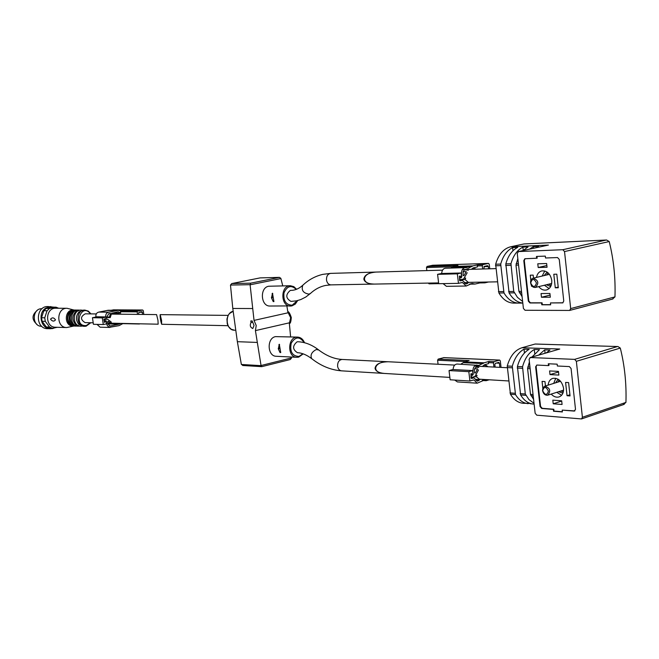 <?xml version="1.0" encoding="UTF-8"?>
<svg xmlns="http://www.w3.org/2000/svg" width="659" height="659" viewBox="0 0 659 659"><rect width="100%" height="100%" fill="white"/><g stroke="black" fill="none" stroke-linecap="round" stroke-linejoin="round"><path stroke-width="0.99" d="M388.118 361.758C379.979 361.989 375.622 364.196 375.045 368.381C375.762 371.223 378.843 372.912 384.288 373.439L384.765 373.464M376.446 272.06L376.025 272.068C368.332 272.777 364.27 275.141 363.842 279.177C364.691 282.266 368.117 283.905 374.123 284.078M273.23 301.6L273.93 301.6L272.48 293.214L271.508 297.95L273.23 301.6L273.88 301.46M280.042 352.549L280.742 352.581L279.284 344.253L278.329 348.932L280.042 352.549L280.668 352.392M297.679 300.562L295.298 304.079L291.912 305.9L270.001 306.023C260.725 306.526 259.489 287.596 268.715 286.237L290.372 285.734C280.289 285.372 280.413 306.526 290.487 306.056L291.846 305.908M303.206 353.867L298.7 357.129L296.781 357.31L276.253 356.28C267.332 356.33 266.598 338.174 275.462 336.625L297.637 337.103C287.678 336.238 286.789 357.277 296.781 357.31L298.618 357.137M161.57 320.373L160.162 314.64C159.997 317.267 160.491 320.447 161.62 324.179L161.57 320.373M286.887 306.048L287.975 312.811L254.036 320.398L250.107 284.812L250.717 283.164L279.441 277.373L280.849 278.337L282.76 285.874M242.965 365.465L241.342 364.345L237.355 341.683L232.792 308.461L230.477 285.067L250.099 284.68M291.443 357.046L291.443 358.158L290.207 359.559L261.763 366.659L261.046 365.531L255.42 330.612L256.219 325.538L254.036 320.398M251.038 322.556L250.815 320.933L252.208 320.958L254.036 325.488L252.817 328.528C250.239 327.391 249.646 325.398 251.038 322.556L252.381 322.251M255.42 330.612L289.301 322.836L290.619 336.881M279.441 277.373L260.074 277.9L231.737 283.576L230.477 285.067M388.143 361.758L342.153 359.452C334.352 359.048 326.518 355.876 318.659 349.945L316.246 349.55C311.6 352.063 310.084 355.102 311.699 358.653C306.6 354.83 301.871 352.853 297.506 352.713C292.481 349.55 292.332 345.917 297.052 341.832L297.967 341.741C305.076 342.087 311.938 344.789 318.536 349.847M310.438 293.453L305.825 297.011L300.784 299.565L296.509 300.833L290.99 301.41C285.676 298.288 285.438 294.631 290.265 290.446L290.924 290.372C295.092 290.364 299.038 288.658 302.761 285.281C301.155 290.215 303.239 293.173 309.022 294.145L310.595 293.313C315.101 289.186 320.085 286.566 325.538 285.454L330.9 284.869C328.544 284.672 327.078 283.057 326.502 280.026C326.37 276.137 327.762 273.922 330.678 273.378L376.025 272.068M553.807 274.259L555.282 287.794L558.288 287.752L556.814 274.185L553.807 274.259M546.64 263.518L537.777 263.798L538.189 267.521L547.052 267.266L546.64 263.518M536.484 277.406C537.184 273.856 538.971 271.689 541.846 270.898C547.069 270.594 550.372 273.74 551.764 280.33C552.02 285.495 550.224 288.724 546.385 290.009C543.51 290.537 540.965 289.408 538.749 286.624M536.665 258.312L536.459 256.442L545.314 256.112L545.52 257.99L557.53 257.562L559.252 259.407L563.766 301.031L562.728 302.885L550.446 302.934L550.652 304.804L541.789 304.796L541.591 302.951L529.96 302.959L528.32 301.13L523.798 260.626L524.844 258.748L537.159 258.196L536.961 256.425M550.636 304.672L542.283 304.672L542.085 302.819L530.454 302.835L528.806 301.006L524.3 260.519L525.091 258.723M562.984 302.794L550.446 302.934M549.919 293.477L541.055 293.552L541.467 297.258L550.331 297.209L549.919 293.477M533.502 278.114L533.172 275.108L530.273 275.174L530.849 280.429M531.393 285.314L531.5 286.253L532.093 286.245M517.257 253.46L518.476 251.565L562.794 249.712L564.532 251.557L570.678 308.585L569.648 310.438L525.042 310.274L523.411 308.445L517.257 253.46M612.442 299.054L614.971 296.896C615.58 277.925 613.661 259.473 609.221 241.548L606.593 240.008L523.946 243.954L510.585 246.796C503.517 248.649 498.534 254.465 495.642 264.234L498.921 293C502.866 299.557 507.776 302.926 513.641 303.107L518.839 303.099L518.724 302.061M438.606 282.909L374.567 284.078C360.036 284.622 361.824 272.183 376.338 272.06L442.551 270.149M533.485 248.286L533.304 246.664L538.592 246.425L536.5 247.636M523.238 250.379L522.875 247.133L528.073 246.903L523.073 250.544M518.839 303.099L522.809 303.099M512.966 250.749L512.611 247.603L517.719 247.372C512.101 250.214 508.13 255.725 505.807 263.905L510.956 263.74L513.74 291.451L517.455 297.366L522.628 301.468M512.611 247.603C506.993 250.428 503.023 255.923 500.7 264.07L503.978 292.95C507.932 299.532 512.842 302.918 518.715 303.099M522.875 247.133C517.249 249.992 513.27 255.527 510.956 263.74M522.101 296.707L518.921 291.393L515.981 265.149L517.834 258.625M533.304 246.664L529.564 249.135M518.295 251.581L548.412 245.066L518.476 251.565M522.809 303.049C517.331 302.473 512.76 299.095 509.086 292.909L505.807 263.905M542.283 304.672L541.789 304.796M542.085 302.819L541.591 302.951M544.408 285.24L549.112 288.568M544.787 270.981L542.151 276.063M548.881 284.153L551.113 285.602M547.942 272.702L546.632 275.001M546.435 284.746L550.685 286.533M547.127 272.076L544.177 275.586M530.586 282.884C531.261 286.072 532.859 287.596 535.38 287.439C539.21 283.329 538.477 280.24 533.18 278.189C531.319 278.806 530.454 280.372 530.586 282.884M530.701 283.032C533.123 287.645 535.042 287.612 536.451 282.942C534.012 278.329 532.093 278.362 530.701 283.032M546.855 265.519L538.189 267.521M550.1 295.092L541.467 297.258M558.214 287.069L555.282 287.794M531.994 286.138L531.5 286.253M432.741 265.256L427.057 266.442L426.48 267.554L426.843 270.602M489.761 268.79L489.242 264.259L488.525 263.394L482.866 264.63L482.289 265.799L482.652 268.996M427.057 266.442L457.964 265.437L453.071 266.508L472.89 265.882L477.808 264.794L477.338 266.969L473.244 267.875L471.333 269.317M472.89 265.882L468.269 268.197L465.18 267.628L445.385 268.229C443.153 268.584 441.917 270.338 441.678 273.493M450.913 268.056L452 267.224L471.819 266.615M453.071 266.508L452 267.224M465.18 267.628C462.626 268.139 461.399 270.256 461.514 273.955L461.827 276.665L461.135 277.859L459.9 276.236L459.43 277.035L460.246 279.811L463.574 279.054L467.19 272.719M464.529 269.852L465.929 269.811L464.381 269.926L463.137 271.599L463.129 275.289L463.977 275.619L466.259 271.623L463.104 271.714M465.929 269.811L468.302 270.248M457.346 273.839L437.584 274.342L441.382 273.501L461.16 272.991L457.346 273.839L458.466 283.354L462.42 282.456L466.226 286.022L471.959 283.477L474.999 284.054L479.851 282.925M437.584 274.342L438.696 283.7L458.466 283.354M443.079 283.625L446.431 286.327L466.226 286.022M469.587 284.144L474.999 284.054L469.587 284.144M484.167 282.077L484.859 282.843L488.517 282.003M461.16 272.991L461.597 276.722L461.127 277.513L460.114 276.014L459.57 276.129L459.57 280.314L460.056 280.891L462.387 280.396L466.21 283.971L467.511 283.395L468.541 282.554L465.081 279.556L465.699 278.09L464.101 278.131M479.101 282.176L479.793 282.933L484.752 282.835M428.35 283.098L429.034 283.823L438.688 283.642L429.034 283.823M488.583 268.823L488.319 266.533L487.602 265.668L484.266 266.401L483.846 268.954M464.282 282.637L468.541 282.554M461.003 279.638L465.081 279.556M475.765 269.193L475.213 268.715L475.007 269.21M472.066 268.806L475.213 268.715M565.595 382.426L567.045 395.713L570.051 395.919L568.602 382.599L565.595 382.426M558.453 371.396L549.598 370.943L550.001 374.6L558.857 375.078L558.453 371.396M548.148 385.136C548.51 381.561 550.076 379.296 552.843 378.348C558.371 377.854 561.946 381.124 563.544 388.159C563.816 392.748 562.292 395.68 558.956 396.965C556.204 397.641 553.618 396.677 551.204 394.09M548.502 365.597L548.296 363.76L557.16 364.163L557.357 366.009L569.36 366.577L571.081 368.505L575.505 409.354L574.195 411.084L562.193 410.12L562.391 411.949L553.535 411.224L553.338 409.412L541.706 408.473L540.067 406.562L535.635 366.799L536.871 365.053L548.502 365.597L548.988 365.448L548.807 363.784M562.374 411.743L554.021 411.068L553.824 409.247L542.192 408.316L540.553 406.405L536.129 366.651L536.772 365.053M574.887 410.919L562.193 410.12M561.674 400.804L552.819 400.153L553.222 403.794L562.078 404.469L561.674 400.804M545.454 385.976L544.968 381.569L542.069 381.396L542.81 388.093M529.103 359.295L530.33 357.54L574.632 359.369L576.37 361.313L582.399 417.262L581.526 418.943L536.78 415.186L535.149 413.275L529.103 359.295M623.422 404.502L625.935 402.41C626.536 383.587 624.658 365.481 620.292 348.076L617.953 346.543L535.092 344.039L521.944 347.746C514.984 350.044 510.082 356.132 507.241 365.992L510.461 394.255C513.839 399.749 518.04 402.756 523.073 403.275L530.108 403.399M449.858 377.401L384.592 373.455C370.276 372.846 374.386 360.761 388.621 361.775L454.702 365.086M545.084 353.216L544.713 349.863L549.993 350.053L546.171 352.903M534.721 353.455L534.284 349.501L539.474 349.682L531.986 357.005M530.141 403.679L531.426 403.778M524.449 352.993L524.012 349.146L529.128 349.319C523.6 352.516 519.687 358.241 517.406 366.486L522.554 366.742L525.289 393.983L528.946 399.593L534.037 403.3M524.012 349.146C518.485 352.326 514.58 358.018 512.298 366.239L515.519 394.617C518.905 400.128 523.106 403.143 528.147 403.67M534.284 349.501C528.749 352.705 524.836 358.455 522.554 366.742M533.592 399.387L530.479 394.346L527.587 368.562L529.408 361.98M544.713 349.863L538.774 355.044M530.001 357.582L559.763 349.023L530.33 357.54M534.128 404.132L533.255 404.066C528.221 403.539 524.012 400.507 520.626 394.98L517.406 366.486M535.569 344.056L535.092 344.039M554.021 411.068L553.535 411.224M553.824 409.247L553.338 409.412M556.773 392.311L561.6 395.285M555.768 378.274L553.717 383.398M561.114 390.935L563.264 392.163M559.03 379.831L558.066 382.039M558.708 391.701L562.901 393.201M558.099 379.205L555.661 382.797M542.538 390.457C543.313 393.86 545.034 395.441 547.711 395.202C551.105 390.919 550.117 387.92 544.754 386.19L542.983 387.714L542.538 390.457M542.67 390.721C545.084 395.408 546.995 395.532 548.412 391.108C545.99 386.421 544.07 386.289 542.67 390.721M558.519 372.005L550.001 374.6M561.699 401.034L553.222 403.794M569.928 394.782L567.045 395.713M443.902 357.639L438.169 359.114L437.601 360.251L438.078 364.254M501.054 367.409L500.313 360.901L499.67 360.086L494.036 361.667L493.459 362.862L493.945 367.055M438.169 359.114L469.117 360.531L464.29 361.882L484.134 362.812L488.97 361.437L488.508 363.62L484.472 364.773L482.363 366.47M484.134 362.812L478.92 365.407L457.107 364.04C454.694 364.287 453.359 366.116 453.079 369.534M460.765 364.221L463.244 362.664L483.08 363.603M464.29 361.882L463.244 362.664M476.918 365.012C474.192 365.416 472.865 367.582 472.931 371.519L473.244 374.188L472.487 375.408L471.391 373.875L470.88 374.699L471.687 377.393L474.958 376.446L478.516 369.946M476.358 367.096L476.828 367.047C475.123 367.302 474.291 368.653 474.332 371.116L474.521 372.739L475.353 373.019L477.602 368.916L474.645 368.76M477.281 367.137L478.813 367.442L475.856 367.294M468.829 371.66L449.043 370.572L452.782 369.518L472.577 370.58L468.829 371.66L469.925 381.017L473.846 379.881L477.19 383.184L483.863 380.301L486.202 380.688L489.233 379.79M449.043 370.572L450.138 379.782L469.925 381.017M454.759 380.07L457.379 381.915L477.19 383.184M472.577 370.58L473.005 374.254L472.503 375.07L471.605 373.645L471.02 373.793L471.02 377.937L471.449 378.48L473.961 377.838L477.314 381.149L478.838 380.498L479.843 379.6L476.441 376.841L477.042 375.358L475.592 375.276M499.876 367.351L499.398 363.216L498.764 362.401L495.411 363.331L494.835 364.526L495.131 367.112M475.386 379.329L479.843 379.6M474.06 376.701L476.441 376.841M487.981 366.758L486.416 365.481L485.947 366.651M483.764 365.35L486.416 365.481M111.396 314.104L156.587 314.598L157.962 320.307L158.144 324.195L107.936 323.116M96.272 313.939L85.283 313.816C80.324 316.658 80.274 319.59 85.118 322.622L93.207 322.795M58.692 308.247L56.007 307.185L52.753 307.176L46.262 308.437L49.491 308.453L47.044 310.76L43.815 310.735L41.525 317.737L44.746 317.795L45.29 321.337L42.069 321.271L46.311 326.963L49.54 327.053L52.531 328.264L49.293 328.174L52.11 328.256M52.753 307.176L46.262 308.437L43.815 310.735L41.525 317.737L42.069 321.271L46.311 326.963L49.293 328.174M49.491 308.453L56.007 307.185M44.746 317.795L47.044 310.76M49.54 327.053L45.29 321.337M57.284 327.292L52.531 328.264M74.014 310.035L67.061 308.288L55.793 308.239C45.117 307.671 44.754 327.391 55.438 327.243L66.707 327.556L73.759 326.04M67.061 308.288C56.312 307.72 55.941 327.712 66.707 327.556M50.521 319.195C52.193 317.267 53.84 317.481 55.48 319.837C54.046 321.683 52.391 321.468 50.521 319.195M74.632 310.051L73.174 310.027C64.261 309.541 63.948 326.164 72.877 326.016L74.376 326.048M74.31 310.035C65.389 309.549 65.084 326.189 74.014 326.048M76.691 310.076L74.994 310.043L70.406 311.929C67.177 315.892 67.103 319.912 70.183 323.997L74.698 326.065L76.436 326.081M76.139 310.051C67.21 309.557 66.897 326.238 75.843 326.098M79.228 310.125L77.284 310.059L72.704 311.938C69.45 315.916 69.376 319.961 72.482 324.071L76.988 326.123L78.973 326.123M78.437 310.059C69.492 309.573 69.179 326.296 78.141 326.156M82.359 310.2L80.052 310.076L75.488 311.938C72.193 315.949 72.119 320.019 75.258 324.154L79.755 326.197L82.103 326.147M81.214 310.084C72.251 309.59 71.938 326.37 80.917 326.23M90.777 322.745L86.115 326.197L84.64 326.32C75.645 326.469 75.958 309.606 84.937 310.109L83.536 310.092L78.989 311.946C75.653 315.99 75.579 320.093 78.759 324.261L83.24 326.287L86.074 326.197M42.028 308.725L41.921 308.725C31.97 308.198 31.632 326.444 41.591 326.304L41.748 326.312M54.071 307.176L47.942 306.542C35.487 305.908 35.067 328.833 47.539 328.684L52.481 328.594L54.722 327.82M50.842 306.55L45.85 308.05C37.349 312.992 40.916 328.998 50.43 328.767M37.159 310.48C31.739 315.035 31.665 319.673 36.937 324.401M120.803 323.388L118.999 324.187L109.048 323.964L110.836 323.174M122.788 323.635L119.09 325.62L109.328 327.358L107.236 325.538L106.387 321.205L105.786 320.603L104.756 322.144L104.353 321.749L104.468 319.64L107.335 319.055L111.28 322.078L110.811 323.124L108.373 321.295L107.738 321.781L108.068 324.03L110.045 326.016L118.999 324.187M139.321 323.981L122.302 323.421M137.533 314.392L137.171 311.872L120.473 311.732L120.671 313.074L118.142 311.765L111.643 313.256L110.218 317.613L109.435 317.061L110.498 313.429L108.826 313.626L105.802 318.635L103.817 319.533L104.567 322.3L105.786 320.851L106.181 321.246L106.569 323.857L103.29 324.541L102.302 317.877L105.588 317.21L95.72 317.061L92.449 317.729L93.438 324.31L103.29 324.541M120.473 311.732L120.976 310.9L118.15 310.323L108.2 310.257L98.834 312.094C96.634 312.63 95.646 314.186 95.885 316.773L95.72 317.061M105.588 317.21L105.753 316.913C105.522 314.294 106.511 312.72 108.727 312.185L118.15 310.323M119.205 314.186L111.47 313.841L118.628 313.948M109.995 327.457L100.094 327.193L97.03 324.393M108.076 324.071L109.048 323.964M140.367 323.816L139.016 323.783M106.799 323.997L105.992 323.973M102.302 317.877L92.449 317.729M137.171 311.872L137.673 311.023L142.657 310.01L143.258 310.62L143.819 314.458M111.19 310.282L113.546 309.845M120.671 313.074L112.986 313M110.613 323.355L109.872 323.157M138.588 314.401L138.901 312.259L141.858 311.658L142.772 314.45M107.335 319.055L104.073 318.997M342.153 359.452C339.039 359.863 337.523 362.129 337.606 366.264C338.1 368.999 339.41 370.531 341.519 370.844L384.288 373.439M273.081 296.97L271.426 297.316M273.221 297.588L271.508 297.95M272.768 293.543L272.076 293.683M279.877 347.903L278.246 348.298M280.026 348.52L278.329 348.932M279.581 344.542L278.897 344.706M233.179 311.279C224.455 312.976 225.617 330.464 234.431 330.208L235.782 330.241M280.915 278.559L250.107 284.812M232.792 308.461L252.43 308.544M237.355 341.683L257.026 342.425M291.451 357.928L261.046 365.531M241.375 364.468L261.071 365.654M231.737 283.576L250.717 283.164M260.074 277.9L279.284 277.39M289.359 323.322L290.677 317.729L287.859 312.069M304.153 342.631C299.763 336.247 295.446 336.452 291.196 343.257C289.688 351.749 292.283 356.14 298.98 356.445L302.868 353.751M296.262 289.392C291.171 284.77 287.077 285.94 283.98 292.901C283.238 300.875 285.981 304.977 292.209 305.191L297.308 300.652M341.519 370.844C330.958 370.045 321.024 365.976 311.699 358.653L311.822 358.751M302.918 285.133L302.761 285.281C308.552 279.803 315.233 276.162 322.786 274.366L330.678 273.378M495.642 264.234L500.7 264.07M516.137 263.567L518.378 263.493M510.585 246.796L548.412 245.066M495.486 265.783L500.543 265.626M505.651 265.47L510.791 265.305M515.981 265.149L518.551 265.066M498.426 291.608L503.492 291.558M508.591 291.5L513.74 291.451M518.921 291.393L521.5 291.369M498.921 293L503.978 292.95M509.086 292.909L514.234 292.86M519.416 292.81L521.656 292.785M606.296 240.033L562.794 249.712M614.971 296.896L570.678 308.585M609.221 241.548L564.532 251.557M562.943 302.794L562.448 302.918M530.454 302.835L529.96 302.959M528.806 301.006L528.32 301.13M524.3 260.519L523.798 260.626M426.48 267.554L452.642 266.73M477.223 265.956L482.289 265.799M477.808 264.794L482.866 264.63M432.559 265.264L488.434 263.402M461.382 282.686L462.643 282.662M470.089 283.897L473.821 283.831M483.887 266.673L488.319 266.533M463.244 275.635L463.977 275.619M459.611 280.47L462.14 280.421M464.9 283.436L467.511 283.395M507.241 365.992L512.298 366.239M527.744 366.997L529.976 367.104M521.944 347.746L559.763 349.023M507.084 367.541L512.142 367.796M517.249 368.051L522.398 368.307M527.587 368.562L530.157 368.694M509.975 392.912L515.041 393.266M520.14 393.621L525.289 393.983M530.479 394.346L533.049 394.527M510.461 394.255L515.519 394.617M520.626 394.98L525.775 395.342M530.965 395.713L533.205 395.87M617.392 346.56L574.632 359.369M625.935 402.41L582.399 417.262M620.292 348.076L576.37 361.313M574.673 410.919L574.195 411.084M542.192 408.316L541.706 408.473M540.553 406.405L540.067 406.562M536.129 366.651L535.635 366.799M437.601 360.251L465.46 361.552M488.401 362.623L493.459 362.862M488.97 361.437L494.036 361.667M443.598 357.631L499.514 360.111M473.294 380.029L474.043 380.07M482.627 380.391L485.04 380.54M496.334 363.068L499.398 363.216M474.579 372.969L475.353 373.019M470.996 377.731L473.549 377.887M475.897 380.317L478.838 380.498M90.456 313.873C81.518 301.83 72.548 326.996 86.321 325.521L90.316 322.737M106.816 324.063L105.695 324.039M105.753 316.913L95.885 316.773M108.727 312.185L98.834 312.094M116.865 310.521L106.923 310.455M137.673 311.023L120.976 310.9M142.55 310.027L113.332 309.845M142.459 312.267L139 312.234M104.468 319.64L103.825 319.631M110.704 323.083L107.919 323.025M108.373 321.295L107.928 321.287M110.646 325.925L109.46 325.9M118.538 314.046L111.429 313.972M105.061 322.21L104.311 322.193M109.435 317.061L107.005 317.028M109.567 317.366L106.972 317.333M110.152 317.597L106.915 317.547L110.218 317.613M374.147 284.087L330.9 284.869M161.735 324.269L227.981 325.694M160.162 314.64L228.146 315.389M242.66 365.49L261.747 366.651M287.794 311.658C288.716 311.435 289.878 313.379 291.286 317.481C290.998 321.724 290.364 323.717 289.375 323.462M233.179 311.27L229.406 313.593L228.039 315.587L226.951 319.005L227.281 323.923L228.582 326.732L231.194 329.245L234.431 330.208M297.637 337.103C300.784 337.367 303.074 339.237 304.516 342.721M290.372 285.734L293.799 286.632L296.599 289.26M468.318 282.373L496.919 281.846M462.33 269.58L495.642 268.617M612.961 298.955L569.648 310.438M606.593 240.008L524.078 243.937M549.449 274.333L533.18 278.189M551.698 283.469L535.38 287.439M479.793 282.933L484.859 282.843M432.65 265.256L488.525 263.394M459.364 276.253L459.9 276.236M460.592 277.53L461.127 277.513M459.603 280.446L462.387 280.396M479.332 379.189L508.196 380.935M474.505 366.083L507.092 367.714M624.23 404.329L581.584 418.926M617.953 346.543L535.339 344.014M560.545 381.273L544.754 386.19M563.593 390.144L547.818 395.161M482.281 380.474L485.79 380.688M443.746 357.615L499.67 360.086M470.897 373.851L471.391 373.875M471.976 375.037L472.503 375.07M470.987 377.665L473.961 377.838M78.759 324.261L79.187 324.665M84.937 310.109L88.364 311.13L90.917 313.882M139.436 323.997L122.722 323.635M142.657 310.01L113.439 309.837M104.756 322.144L104.262 322.136M110.811 323.124L107.928 323.058M105.786 320.851L105.316 320.842"/></g></svg>
